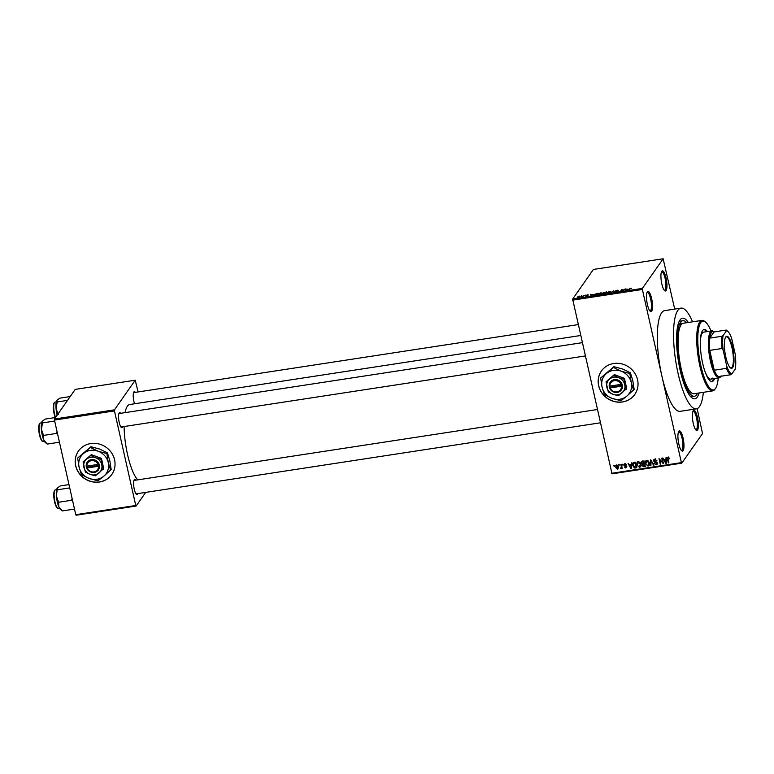 <?xml version="1.0" encoding="UTF-8"?>
<svg xmlns="http://www.w3.org/2000/svg" width="774" height="774" viewBox="0 0 774 774"><rect width="100%" height="100%" fill="white"/><g stroke="black" fill="none" stroke-linecap="round" stroke-linejoin="round"><path stroke-width="1.16" d="M678.779 431.389A10.188 2.632 -98.7 0 1 683.055 437.997A10.188 2.632 -98.7 0 1 683.113 450.632A10.188 2.632 -98.7 0 1 681.73 450.826A10.188 2.632 -98.7 0 1 678.343 441.412A10.188 2.632 -98.7 0 1 678.759 431.418A10.188 2.632 -98.7 0 1 678.779 431.389M681.275 450.352A9.336 2.419 81.3 0 0 681.546 450.371A9.336 2.419 81.3 0 0 682.126 449.955A9.336 2.419 81.3 0 0 682.32 439.555A9.336 2.419 81.3 0 0 678.721 431.902A9.336 2.419 81.3 0 0 678.469 431.998M647.345 291.904A10.188 2.632 -98.7 0 1 651.621 298.512A10.188 2.632 -98.7 0 1 651.679 311.148A10.188 2.632 -98.7 0 1 650.295 311.341A10.188 2.632 -98.7 0 1 646.909 301.928A10.188 2.632 -98.7 0 1 647.325 291.924A10.188 2.632 -98.7 0 1 647.345 291.904M649.841 310.867A9.336 2.419 81.3 0 0 650.112 310.887A9.336 2.419 81.3 0 0 650.692 310.471A9.336 2.419 81.3 0 0 650.886 300.07A9.336 2.419 81.3 0 0 647.287 292.417A9.336 2.419 81.3 0 0 647.035 292.514M661.78 271.316A10.188 2.632 -98.7 0 1 666.056 277.924A10.188 2.632 -98.7 0 1 666.114 290.56A10.188 2.632 -98.7 0 1 664.731 290.743A10.188 2.632 -98.7 0 1 661.344 281.339A10.188 2.632 -98.7 0 1 661.76 271.335A10.188 2.632 -98.7 0 1 661.78 271.316M664.276 290.279A9.336 2.419 81.3 0 0 664.547 290.289A9.336 2.419 81.3 0 0 665.118 289.882A9.336 2.419 81.3 0 0 665.321 279.482A9.336 2.419 81.3 0 0 661.722 271.829A9.336 2.419 81.3 0 0 661.47 271.926M693.214 410.801A10.188 2.632 -98.7 0 1 697.49 417.409A10.188 2.632 -98.7 0 1 697.548 430.044A10.188 2.632 -98.7 0 1 696.165 430.228A10.188 2.632 -98.7 0 1 692.778 420.824A10.188 2.632 -98.7 0 1 693.194 410.82A10.188 2.632 -98.7 0 1 693.214 410.801M695.71 429.764A9.336 2.419 81.3 0 0 695.981 429.783A9.336 2.419 81.3 0 0 696.552 429.367A9.336 2.419 81.3 0 0 696.755 418.966A9.336 2.419 81.3 0 0 693.156 411.313A9.336 2.419 81.3 0 0 692.904 411.41M613.763 363.499A20.376 19.002 -145 0 0 601.408 371.046A20.376 19.002 -145 0 0 601.708 392.747A20.376 19.002 -145 0 0 622.431 401.977A20.376 19.002 -145 0 0 634.786 394.44A20.376 19.002 -145 0 0 634.486 372.729A20.376 19.002 -145 0 0 613.763 363.499M601.446 370.988A20.376 19.002 -145 0 0 601.795 392.679A20.376 19.002 -145 0 0 622.509 401.88A20.376 19.002 -145 0 0 634.825 394.392M137.791 493.599A7.643 1.974 -98.7 0 1 137.491 494.238A7.643 1.974 -98.7 0 1 136.456 494.383A7.643 1.974 -98.7 0 1 133.912 487.32A7.643 1.974 -98.7 0 1 134.231 479.822A7.643 1.974 -98.7 0 1 135.731 480.17M597.296 409.533L134.028 480.431A6.792 1.761 81.3 0 0 133.941 480.451M122.727 426.745A7.643 1.974 -98.7 0 1 122.427 427.383A7.643 1.974 -98.7 0 1 121.392 427.529A7.643 1.974 -98.7 0 1 118.848 420.466A7.643 1.974 -98.7 0 1 119.167 412.968A7.643 1.974 -98.7 0 1 119.177 412.948A7.643 1.974 -98.7 0 1 120.667 413.316M582.232 342.679L118.964 413.577A6.792 1.761 81.3 0 0 118.877 413.597M134.541 403.776A7.643 1.974 -98.7 0 1 133.844 392.021A7.643 1.974 -98.7 0 1 135.344 392.37M578.159 324.606L133.641 392.631A6.792 1.761 81.3 0 0 133.554 392.66M699.106 392.979A40.761 10.536 -98.7 0 1 697.335 396.975A40.761 10.536 -98.7 0 1 691.811 397.739A40.761 10.536 -98.7 0 1 678.247 360.084A40.761 10.536 -98.7 0 1 679.93 320.097A40.761 10.536 -98.7 0 1 679.988 320.01A40.761 10.536 -98.7 0 1 688.309 322.468M686.77 322.7A38.216 9.878 81.3 0 0 682.881 320.717L680.452 321.094A38.216 9.878 81.3 0 0 679.03 321.761M692.566 321.81A50.949 13.177 81.3 0 0 680.956 308.129A50.949 13.177 81.3 0 0 677.821 310.393A50.949 13.177 81.3 0 0 676.766 367.099A50.949 13.177 81.3 0 0 696.368 408.856A50.949 13.177 81.3 0 0 699.503 406.592A50.949 13.177 81.3 0 0 703.363 392.321M680.956 308.129L664.74 310.606A50.949 13.177 81.3 0 0 661.606 312.88A50.949 13.177 81.3 0 0 661.886 376.038A50.949 13.177 81.3 0 0 680.153 411.333L696.368 408.856M580.616 335.51L129.761 404.512A39.058 10.101 81.3 0 0 127.362 406.244A39.058 10.101 81.3 0 0 125.049 412.639M124.082 426.532A39.058 10.101 81.3 0 0 137.743 479.861M90.771 443.541A20.376 19.002 -145 0 0 78.426 451.087A20.376 19.002 -145 0 0 78.716 472.788A20.376 19.002 -145 0 0 99.449 482.018A20.376 19.002 -145 0 0 111.795 474.481A20.376 19.002 -145 0 0 111.504 452.771A20.376 19.002 -145 0 0 90.771 443.541M78.455 451.029A20.376 19.002 -145 0 0 78.803 472.711A20.376 19.002 -145 0 0 99.517 481.921A20.376 19.002 -145 0 0 111.833 474.433M618.919 465.542L618.736 464.739L619.248 464.661L618.919 465.542L619.316 464.971M621.28 466.538L620.796 464.429L621.319 464.352L622.238 468.425L621.57 467.854L620.584 468.531L621.677 465.967M621.977 467.283L621.532 468.086M620.584 468.531L621.851 466.703M622.451 465L622.277 464.197L622.973 464.922L622.451 465L622.857 464.429M623.883 465.242L624.831 463.732L626.389 464.855L624.928 464.323L624.589 465.416L626.708 466.616L625.808 467.96L624.347 466.974L625.653 467.38L626.205 466.78L623.883 465.242L624.541 463.81M624.038 464.187L624.831 463.732M625.334 463.742L624.376 465.068M626.708 466.616L625.808 467.96L626.263 466.974M625.653 467.38L626.572 466.258M631.178 464.574L631.778 462.746L631.478 468.599L630.936 468.676L628.024 463.326L629.388 464.845L631.178 464.574L631.729 463.781M637.505 461.991L636.963 462.765L638.25 461.681L639.934 462.33L640.872 464.177L640.611 466.79L639.547 467.438L636.905 464.855L637.205 462.32M645.98 460.694L645.448 461.468L646.725 460.385L648.409 461.033L649.347 462.881L649.086 465.493L648.022 466.142L645.39 463.558L645.68 461.023M668.243 457.095L669.752 458.672L668.368 457.753L667.904 458.256L668.871 462.871L668.359 462.958L667.498 459.146L668.243 457.095L667.565 457.482M668.794 457.134L667.904 458.256M611.663 473.291L681.391 462.62L681.749 463.171L612.021 473.843L572.634 299.083L593.406 269.449L663.144 258.777L642.372 288.412L642.372 289.466L572.644 300.138M681.391 462.62L642.372 289.466M665.969 459.253L666.037 457.502L666.578 457.424L666.269 463.278L665.727 463.355L662.815 457.995L664.179 459.524L665.969 459.253L666.52 458.46M662.718 462.659L661.712 458.169L662.225 458.092L663.492 463.703L659.748 459.621L660.764 464.119L660.251 464.197L658.984 458.585L662.718 462.659L663.134 462.107M653.585 461.014L653.788 459.717L654.823 459.146L656.962 460.782L654.93 459.804L654.098 460.927L657.339 463.123L657.145 464.352L656.217 464.884L654.282 463.452L656.052 464.236L656.816 463.181L653.585 461.014L654.262 459.321M655.394 459.137L654.098 460.927M656.052 464.236L657.174 462.678M650.344 465.706L650.702 459.853L654.001 465.155L653.469 465.232L651.128 460.462L650.886 465.629L650.344 465.706L650.924 464.884M641.22 463.007L641.404 461.623L644.016 460.878L645.284 466.49L643.678 466.732L641.946 465.532L642.236 464.274L641.22 463.007L641.772 462.213M642.11 464.419L642.594 463.761M632.716 465.542L632.929 462.987L635.541 462.175L636.809 467.786L634.525 468.028L632.716 465.542L633.142 464.932M615.591 467.38L616.539 465L618.455 466.896L617.497 469.228L615.591 467.38L616.027 466.761M615.756 465.484L616.539 465M618.281 468.744L617.497 469.228L617.913 468.241M614.053 466.287L613.869 465.484L614.566 466.209L614.053 466.287L614.459 465.716M674.705 309.087L663.144 258.777M681.749 463.171L702.521 433.537L697.142 408.643M581.119 295.987L581.816 295.658L581.119 295.987M582.899 296.084L583.877 295.349L582.977 296.626L581.39 296.829L582.899 296.084L583.006 296.587M584.66 295.445L585.347 295.117L584.66 295.445M585.937 295.591L587.427 294.778L588.395 295L586.431 295.271L587.94 295.562L586.518 296.103L585.579 295.92L587.408 295.668L585.889 295.387L586.769 295.6M587.863 295.097L587.263 294.971M586.518 296.103L585.618 296.094M586.111 295.823L586.663 296.074M592.99 294.42L590.997 295.823L590.581 294.313L593.048 294.671M600.847 292.727L602.22 293.298L599.579 294.536L598.225 293.936L600.885 292.911M609.322 291.43L610.696 292.001L608.054 293.23L606.7 292.63L609.361 291.614M630.839 288.141L631.565 288.518L630.017 288.567L628.42 290.095L630.878 288.325M572.634 299.083L642.372 288.412M627.782 289.099L625.789 290.502L625.373 288.992L627.84 289.341M623.283 290.569L624.27 289.166L623.554 290.84L621.812 289.853L620.313 291.334L622.102 289.495L623.351 290.869M618.184 290.627L615.969 290.869L618.049 291.276L616.249 291.982L615.059 291.692L617.507 291.188L615.456 290.947L617.42 290.192L618.233 290.618M615.591 291.595L616.414 291.953M610.405 292.853L613.763 290.772L614.063 292.291L613.53 292.378L613.405 291.014L610.405 292.853M603.11 293.153L606.584 291.866L605.345 293.627L603.749 293.878L602.636 293.646L603.449 293.191L603.052 292.872L603.478 293.327M594.151 295.204L594.016 294.584L598.099 293.172L596.87 294.923L594.635 295.242L594.016 294.584L594.635 295.242M577.327 297.371L579.136 296.045L580.113 296.49L577.143 297.216M690.456 396.423A38.216 9.878 81.3 0 0 692.014 396.636L694.442 396.269A38.216 9.878 81.3 0 0 696.794 394.566A38.216 9.878 81.3 0 0 697.567 393.211M138.101 391.954L135.218 380.208L75.223 389.39L54.451 419.024L114.446 409.843L135.218 380.208M135.769 505.49L136.127 506.041L76.123 515.223L75.765 514.671L135.769 505.49L114.455 410.897L54.451 420.079L54.451 419.024M75.765 514.671L54.451 420.079M136.127 506.041L145.696 492.39M114.446 409.843L114.455 410.897M135.992 493.87A6.792 1.761 81.3 0 0 136.079 493.86A6.792 1.761 81.3 0 0 136.505 493.56M120.928 427.006A6.792 1.761 81.3 0 0 121.015 427.006A6.792 1.761 81.3 0 0 121.431 426.706M626.679 290.173L627.462 289.331L625.992 289.37M626.185 290.434L626.621 289.911M624.386 289.66L624.27 289.166M621.657 290.076L621.541 289.582M622.267 290.26L622.102 289.495M613.705 292.349L613.405 291.014M608.238 293.201L610.27 291.808L610.396 292.33M610.26 292.427L609.186 291.634L607.213 292.562L608.2 293.027M607.242 293.288L607.213 292.562M604.978 293.501L605.345 292.978L603.169 293.539L605.016 293.675M605.452 293.472L605.345 292.978M603.169 293.539L604.117 293.82M605.491 292.775L605.916 292.156L603.565 292.795L605.597 293.269M606.032 292.649L605.916 292.156M604.513 293.104L603.565 292.795M599.763 294.497L601.795 293.104L601.911 293.627M601.785 293.733L600.711 292.93L598.737 293.859L599.724 294.323M596.502 294.797L597.441 293.452L594.529 294.507L596.541 294.971M597.557 293.946L597.441 293.452M594.916 295.213L594.529 294.507M591.829 295.233L592.671 294.652L591.239 294.875L591.887 295.494M583.47 295.92L583.364 295.426M577.752 296.858L579.6 296.568L577.752 296.858L578.391 297.342M579.668 296.887L579 296.239M669.645 458.266L669.249 458.818M668.755 462.378L668.359 462.958M668.136 457.792L668.078 457.124M666.308 462.523L665.727 463.355M665.824 461.643L665.94 459.93L664.498 460.153L665.824 462.736L666.395 460.82M666.482 459.156L665.94 459.93M666.337 462.01L665.824 462.736M665.04 459.388L664.498 460.153M663.366 463.171L662.941 463.781M660.648 463.616L660.251 464.197M656.836 460.385L656.458 460.927M655.626 458.808L654.804 459.92M657.378 463.752L656.217 464.884M655.036 461.701L654.669 462.233M649.376 464.893L648.022 466.142M645.816 462.949L645.39 463.558M646.087 462.552L646.145 460.462M646.929 460.366L646.087 461.536L646.88 461.043L645.903 463.5L646.416 464.739L647.877 465.484L649.483 463.81M647.877 465.484L648.835 462.949L646.88 461.043L647.335 460.395M649.222 462.407L648.835 462.949M644.21 465.967L643.678 466.732M642.478 464.777L641.946 465.532M642.643 464.535L642.942 463.268M641.927 461.991L641.878 461.265M642.739 460.927L642.439 461.923M643.446 463.51L643.146 464.361M644.616 465.909L644.239 464.236L642.739 464.516L642.439 465.368L643.716 466.045L645.023 465.329M644.645 463.655L644.239 464.236M643.32 463.694L642.439 465.368M644.094 463.578L643.649 461.604L642.033 461.933L641.733 462.92L643.078 463.732L644.5 462.997M644.055 461.033L643.649 461.604M642.623 461.091L641.733 462.92M643.088 461.014L642.555 461.778M640.901 466.19L639.547 467.438M637.341 464.245L636.905 464.855M637.612 463.858L637.67 461.759M638.453 461.662L637.612 462.833L638.405 462.339L637.428 464.797L637.931 466.035L639.392 466.78L641.007 465.106M639.392 466.78L640.359 464.255L638.405 462.339L638.86 461.691M640.737 463.703L640.359 464.255M634.98 467.38L634.525 468.028M633.277 463.578L633.364 462.61M634.951 462.039L633.838 463.055M636.141 467.206L635.173 462.91L633.132 464.061L634.467 467.351L636.547 466.625M635.58 462.33L635.173 462.91M634.032 462.494L633.132 464.061M634.777 462.291L634.245 463.046M631.516 467.854L630.936 468.676M631.033 466.964L631.149 465.251L629.707 465.474L631.033 468.057L631.603 466.151M631.69 464.477L631.149 465.251M631.545 467.341L631.033 468.057M630.239 464.719L629.707 465.474M626.234 464.506L625.885 465.01M626.33 465.958L625.963 466.47M622.122 467.931L621.716 468.512M621.822 467.67L621.28 467.525M616.21 465.88L616.21 465.097M618.532 467.361L617.381 468.647L617.942 466.974L616.21 465.871L616.917 464.874M618.329 466.432L617.942 466.974M617.052 465.029L616.104 467.264L617.381 468.647M701.912 320.388L683.268 323.242A35.662 9.22 81.3 0 0 681.517 324.267A2.119 0.551 81.3 0 0 680.839 323.126A2.119 0.551 81.3 0 0 680.714 323.222A2.119 0.551 81.3 0 0 680.656 325.496A35.662 9.22 81.3 0 0 680.53 365.531A35.662 9.22 81.3 0 0 694.055 393.743L712.709 390.889A35.662 9.22 -98.7 0 1 698.98 361.661A35.662 9.22 -98.7 0 1 699.725 321.965A35.662 9.22 -98.7 0 1 701.912 320.388A35.662 9.22 -98.7 0 1 704.553 321.297L705.433 321.994A34.82 9.007 81.3 0 0 700.712 322.642A34.82 9.007 81.3 0 0 700.905 365.812A34.82 9.007 81.3 0 0 715.534 388.384A34.82 9.007 81.3 0 0 715.582 388.306A34.82 9.007 81.3 0 0 718.224 378.022M696.068 393.444A2.119 0.551 81.3 0 0 696.484 393.86A2.119 0.551 81.3 0 0 696.61 393.763A2.119 0.551 81.3 0 0 696.755 393.337M707.417 331.572A26.326 6.811 81.3 0 0 704.137 329.492A26.326 6.811 81.3 0 0 702.521 330.662A26.326 6.811 81.3 0 0 701.979 359.958A26.326 6.811 81.3 0 0 712.109 381.534A26.326 6.811 81.3 0 0 713.725 380.363A26.326 6.811 81.3 0 0 714.605 378.573M711.693 381.553A26.326 6.811 81.3 0 0 712.912 380.489A26.326 6.811 81.3 0 0 713.792 378.699M711.025 331.02A34.82 9.007 81.3 0 0 705.433 321.994M715.002 389.158A35.662 9.22 -98.7 0 1 714.953 389.235A35.662 9.22 -98.7 0 1 714.895 389.303A35.662 9.22 -98.7 0 1 712.709 390.889M681.517 324.267A35.662 9.22 81.3 0 0 681.072 324.819A35.662 9.22 81.3 0 0 680.656 325.496M682.881 320.717A38.216 9.878 81.3 0 0 680.53 322.419A38.216 9.878 81.3 0 0 679.736 364.941A38.216 9.878 81.3 0 0 694.442 396.269M712.37 378.08A23.781 6.153 -98.7 0 1 710.909 379.144A23.781 6.153 -98.7 0 1 704.824 371.085M700.325 341.644A23.781 6.153 -98.7 0 1 702.25 333.188A23.781 6.153 -98.7 0 1 703.711 332.133L711.819 330.895A23.781 6.153 -98.7 0 1 713.58 331.504L714.112 331.92M706.604 331.698A26.326 6.811 81.3 0 0 703.74 329.598M57.247 488.133A11.204 2.902 -98.7 0 1 57.266 488.104L57.247 488.133A11.204 2.902 -98.7 0 0 56.444 496.269A11.204 2.902 81.3 0 0 57.324 501.997A11.204 2.902 81.3 0 0 58.824 506.844L58.621 502.258L56.444 496.269L57.266 488.104L60.266 485.937L68.992 484.601M69.737 487.91L57.576 489.768M72.127 498.504L71.527 500.285L58.621 502.258M71.527 500.285L72.766 501.329M62.346 510.927L60.517 509.476A11.204 2.902 81.3 0 1 58.824 506.844L62.346 510.927L74.507 509.069M732.562 347.487A16.215 4.199 -98.7 0 1 733.868 363.219A16.215 4.199 -98.7 0 1 730.462 367.902A16.215 4.199 -98.7 0 1 725.838 357.085A16.215 4.199 -98.7 0 1 725.731 337.009A16.215 4.199 -98.7 0 1 732.562 347.487M730.192 367.669A15.712 4.064 81.3 0 0 731.091 367.892A15.712 4.064 81.3 0 0 731.972 347.719A15.712 4.064 81.3 0 0 726.341 336.835A15.712 4.064 81.3 0 0 725.548 337.319M720.894 376.232L720.517 376.793A23.781 6.153 -98.7 0 1 719.017 377.896A23.781 6.153 -98.7 0 1 710.493 361.429A23.781 6.153 -98.7 0 1 711.819 330.895M721.929 348.523L709.768 350.38L714.238 370.214L726.399 368.356L726.786 366.334A22.078 5.708 81.3 0 0 731.778 374.036L735.3 369.014A22.078 5.708 81.3 0 0 735.232 354.279L731.624 338.248A22.078 5.708 81.3 0 0 727.492 331.03A22.078 5.708 81.3 0 0 726.631 330.537L723.11 335.558A22.078 5.708 81.3 0 0 723.177 350.293L721.929 348.523A22.93 5.931 -98.7 0 1 721.881 336.274L709.719 338.141L714.073 331.93A22.93 5.931 81.3 0 0 709.719 338.141A22.93 5.931 81.3 0 0 709.768 350.38A22.93 5.931 81.3 0 0 711.48 361.052A22.93 5.931 81.3 0 0 714.238 370.214A22.93 5.931 81.3 0 0 718.388 376.619A22.93 5.931 81.3 0 0 721.145 375.874M726.631 330.537L726.235 330.063A22.93 5.931 -98.7 0 1 726.622 330.334L727.492 331.03M714.073 331.93L726.235 330.063M721.881 336.274L723.11 335.558M723.177 350.293L726.786 366.334M731.778 374.036L730.55 374.761A22.93 5.931 -98.7 0 1 726.399 368.356M718.388 376.619L730.55 374.761M57.063 431.65L56.463 433.43L57.692 434.475M55.515 417.505L45.192 419.082L42.193 421.25A11.204 2.902 81.3 0 0 42.183 421.279L42.512 422.914L54.673 421.046M56.463 433.43L43.557 435.404L41.38 429.415L42.512 422.914M59.443 442.206L47.282 444.073L43.76 439.99L43.557 435.404M47.282 444.073L45.443 442.622A11.204 2.902 81.3 0 1 43.76 439.99A11.204 2.902 81.3 0 1 41.38 429.415A11.204 2.902 81.3 0 1 42.183 421.279L42.183 421.279M70.192 396.559L59.879 398.146L56.879 400.313A11.204 2.902 81.3 0 0 56.86 400.332L57.189 401.967L67.512 400.39M58.234 414.458L56.057 408.469L57.189 401.967M56.86 400.332L56.86 400.332A11.204 2.902 81.3 0 0 56.057 408.469A11.204 2.902 81.3 0 0 57.16 415.145M610.193 387.919L621.435 386.197L622.48 385.81L622.064 384.223A6.792 6.337 -145 0 0 609.196 386.187L609.506 387.803L610.193 387.919A5.94 5.544 -145 0 0 621.435 386.197M609.554 387.793A6.792 6.337 -145 0 0 622.431 385.82M626.176 389.303L623.883 379.125L618.552 377.683L613.811 375.4L614.363 374.616L606.042 381.853L608.335 392.031L613.076 394.324L618.407 395.756L626.717 388.529L624.424 378.341L614.363 374.616M623.883 379.125L624.424 378.341M613.811 375.4L606.042 381.853M613.395 367.437L600.672 378.002L602.056 387.039L604.426 394.663L612.176 398.417L620.903 400.768L626.766 396.182A15.287 14.251 -145 0 0 631.255 382.569A15.287 14.251 -145 0 0 621.135 371.191A15.287 14.251 -145 0 0 606.545 373.416A15.287 14.251 -145 0 0 602.056 387.039A15.287 14.251 -145 0 0 612.176 398.417A15.287 14.251 -145 0 0 626.766 396.182L634.148 389.438L632.764 380.411L630.394 372.778L629.862 373.532L621.135 371.191L613.395 367.437L613.927 366.683L622.654 369.024L630.394 372.778M600.672 378.002L613.927 366.683M633.616 390.202L631.255 382.569L629.862 373.532M621.986 392.96A9.336 8.707 -145 0 0 624.734 384.639A9.336 8.707 -145 0 0 618.552 377.683A9.336 8.707 -145 0 0 609.631 379.047A9.336 8.707 -145 0 0 606.893 387.368A9.336 8.707 -145 0 0 613.076 394.324A9.336 8.707 -145 0 0 621.986 392.96M622.064 384.223L609.196 386.187M621.067 384.591A5.94 5.544 -145 0 0 609.835 386.313M609.622 386.274L609.854 387.3L622.383 385.384M609.854 387.3L609.506 387.803M87.21 467.96L98.443 466.238L99.488 465.851L99.082 464.255A6.792 6.337 -145 0 0 86.204 466.229L86.514 467.844L87.21 467.96A5.94 5.544 -145 0 0 98.443 466.238M86.572 467.835A6.792 6.337 -145 0 0 99.44 465.861M103.184 469.344L100.891 459.166L95.56 457.724L90.829 455.441L91.371 454.657L83.06 461.894L85.353 472.072L90.084 474.365L95.415 475.797L103.735 468.57L101.442 458.382L91.371 454.657M100.891 459.166L101.442 458.382M90.829 455.441L83.06 461.894M90.403 447.478L77.681 458.044L79.074 467.07L81.444 474.704L89.184 478.458L97.911 480.799L103.784 476.223A15.287 14.251 -145 0 0 108.263 462.61A15.287 14.251 -145 0 0 98.153 451.223A15.287 14.251 -145 0 0 83.553 453.458A15.287 14.251 -145 0 0 79.074 467.07A15.287 14.251 -145 0 0 89.184 478.458A15.287 14.251 -145 0 0 103.784 476.223L111.166 469.479L109.773 460.443L107.412 452.819L106.88 453.574L98.153 451.223L90.403 447.478L90.935 446.714L99.662 449.065L107.412 452.819M77.681 458.044L90.935 446.714M110.634 470.234L108.263 462.61L106.88 453.574M99.004 473.001A9.336 8.707 -145 0 0 101.742 464.681A9.336 8.707 -145 0 0 95.56 457.724A9.336 8.707 -145 0 0 86.64 459.088A9.336 8.707 -145 0 0 83.902 467.409A9.336 8.707 -145 0 0 90.084 474.365A9.336 8.707 -145 0 0 99.004 473.001M99.082 464.255L86.204 466.229M98.085 464.632A5.94 5.544 -145 0 0 86.852 466.354M86.64 466.316L86.872 467.341L99.391 465.426M86.872 467.341L86.514 467.844M629.368 289.399L629.252 288.905M613.656 292.359L613.414 291.256M667.914 458.547L667.498 459.146M656.004 461.855L655.626 462.388M643.804 463.616L643.271 464.381M635.889 467.244L635.357 467.999M625.769 465.687L625.324 466.325M57.344 507.85A8.833 2.283 -98.7 0 1 54.586 501.862C53.396 493.947 53.696 489.971 55.476 489.874A9.336 2.419 81.3 0 0 54.954 501.871A9.336 2.419 81.3 0 0 58.302 508.344L59.482 508.16M54.577 501.794A8.833 2.283 -98.7 0 1 54.712 490.639M39.89 435.017A9.336 2.419 81.3 0 0 43.238 441.49C41.951 441.77 40.703 439.603 39.493 434.978C38.245 427.606 38.555 423.62 40.412 423.02A9.336 2.419 81.3 0 0 39.89 435.017M42.28 440.996A8.833 2.283 -98.7 0 1 39.503 434.94A8.833 2.283 -98.7 0 1 39.638 423.775M54.18 414.032L55.225 417.544A8.833 2.283 -98.7 0 1 54.199 414.061C52.932 406.66 53.232 402.673 55.089 402.074A9.336 2.419 81.3 0 0 54.567 414.071A9.336 2.419 81.3 0 0 55.554 417.447M54.19 413.993A8.833 2.283 -98.7 0 1 54.325 402.838M668.001 457.976L668.707 456.97M654.214 460.191L654.92 459.185M656.7 463.887L657.407 462.881M642.507 464.719L643.213 463.713M641.83 462.126L642.536 461.12M624.454 464.574L625.16 463.568M626.147 467.138L626.853 466.132M621.261 467.767L621.967 466.761M715.582 388.306L714.953 389.235M55.476 489.874L56.657 489.7M58.302 508.344C57.024 508.624 55.776 506.457 54.567 501.833M600.285 422.817L136.079 493.86M121.015 427.006L585.221 355.963M719.017 377.896L710.909 379.144M43.238 441.49L44.408 441.306M40.412 423.02L41.583 422.836M55.089 402.074L56.27 401.899"/></g></svg>
